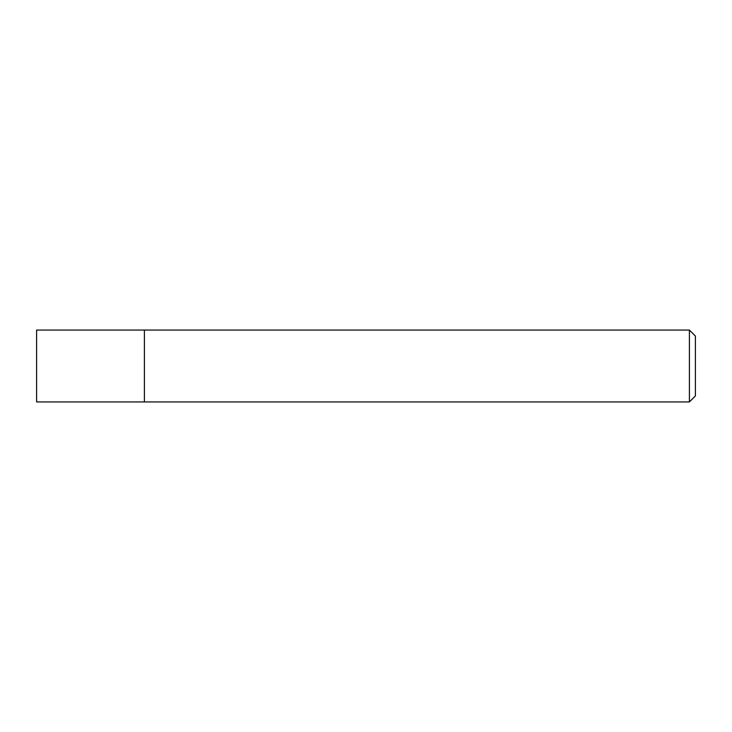 <?xml version="1.0" encoding="UTF-8"?>
<svg xmlns="http://www.w3.org/2000/svg" width="732" height="732" viewBox="0 0 732 732"><rect width="100%" height="100%" fill="white"/><g stroke="black" fill="none" stroke-linecap="round" stroke-linejoin="round"><path stroke-width="1.1" d="M144.405 366L144.405 401.932L689.407 401.932L689.407 330.068L144.405 330.068L144.405 401.932L36.6 401.932L36.6 330.068L144.405 330.068L144.405 366M689.407 330.068L695.4 336.052L695.4 395.948L689.407 401.932"/></g></svg>
